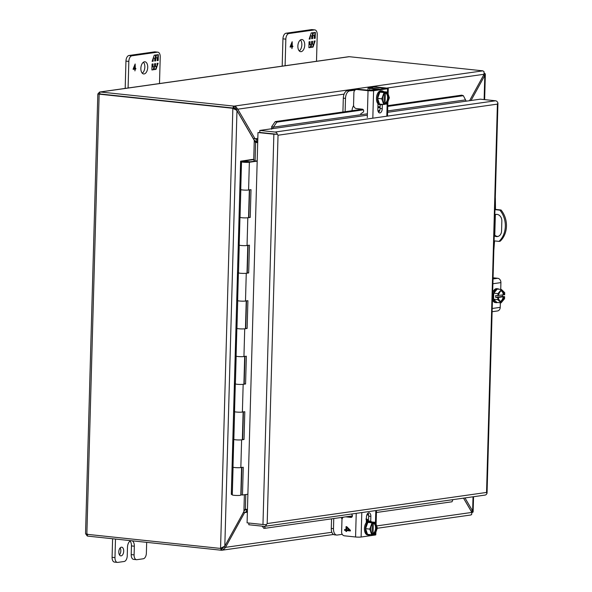 <?xml version="1.0" encoding="UTF-8"?>
<svg xmlns="http://www.w3.org/2000/svg" width="592" height="592" viewBox="0 0 592 592"><rect width="100%" height="100%" fill="white"/><g stroke="black" fill="none" stroke-linecap="round" stroke-linejoin="round"><path stroke-width="0.89" d="M304.732 45.118A6.112 3.397 -84 0 1 300.655 51.682A6.112 3.397 -84 0 1 297.865 46.087A6.112 3.397 -84 0 1 301.942 39.523A6.112 3.397 -84 0 1 304.732 45.118M300.433 39.953A6.112 3.397 -84 0 1 301.846 44.807A6.112 3.397 -84 0 1 299.271 50.949M311.555 29.607L314.441 29.911A5.239 2.908 -84 0 1 314.848 29.903L311.954 29.6A5.239 2.908 96 0 0 311.555 29.607L286.04 33.226A5.239 2.908 96 0 0 282.946 38.85L282.184 66.149M316.498 61.279L317.238 34.699A5.239 2.908 -84 0 0 314.848 29.903M282.946 38.85L285.84 39.153L285.1 65.734M285.84 39.153A5.239 2.908 -84 0 1 288.926 33.529L286.04 33.226M314.441 29.911L288.926 33.529M292.159 41.714L292.293 46.228L292.848 46.154L292.833 46.716L292.278 46.79L291.915 48.662L291.967 46.835L290.147 47.094L290.154 46.709L292.159 41.714M312.472 44.252L314.019 44.037L314.1 41.092L315.114 40.952L313.02 47.116L311.311 47.36L311.37 45.207L310.608 47.456L308.898 47.7L309.061 41.81L310.075 41.662L309.993 44.607L311.533 44.385L311.614 41.447L312.554 41.314L312.472 44.252L312.014 44.208L312.088 41.381M312.879 34.854L313.642 32.597L315.351 32.353L315.188 38.251L314.174 38.391L314.256 35.453L312.717 35.668L312.628 38.606L311.695 38.739L311.777 35.801L310.23 36.023L310.149 38.961L309.135 39.102L311.229 32.937L312.939 32.701L312.879 34.854L312.413 34.802L312.472 32.767M291.945 42.247L291.93 42.779M291.967 46.835L290.147 46.983M292.278 46.79L291.812 46.82M292.833 46.716L291.819 46.746M292.381 46.213L292.367 46.664M309.993 44.607L309.527 44.555L309.609 41.729M310.608 47.456L308.898 47.582M311.37 45.207L310.911 45.155L310.141 47.412M313.02 47.116L311.311 47.242M314.611 41.026L314.056 42.661M313.568 44.097L312.561 47.064M310.149 38.961L309.179 38.983M309.734 37.348L309.69 38.909M311.777 35.801L310.223 35.905M312.628 38.606L311.695 38.628M312.717 35.668L312.25 35.624L312.169 38.561M314.256 35.453L312.25 35.624M315.188 38.251L314.174 38.273M314.885 32.419L314.722 38.199M291.738 42.757L291.982 46.272L290.265 46.428M290.613 46.465L292.085 42.794M499.574 291.982A5.239 2.908 -84 0 1 501.572 290.938A5.239 2.908 -84 0 1 503.947 294.794L504.658 294.757L504.717 292.677L501.439 289.488L497.258 289.044L493.78 293.188L493.61 299.234L496.88 302.423L501.069 302.867L504.547 298.723L504.606 296.644L502.408 296.407L502.453 294.838M493.61 299.234L497.798 299.678L501.069 302.867M493.78 293.188L497.961 293.632L497.909 295.711L495.711 295.482L495.659 297.369L497.85 297.598L497.798 299.678M501.439 289.488L497.961 293.632M504.606 296.644L504.28 296.688C502.083 302.875 500.048 303.163 498.175 297.554L497.85 297.598M498.101 297.502L503.896 296.688A5.239 2.908 -84 0 1 500.469 301.365A5.239 2.908 -84 0 1 498.73 299.922M504.28 296.688L503.896 296.688M495.659 297.369L502.408 296.407M503.947 294.794L498.309 295.423M498.227 295.667C500.425 289.481 502.467 289.192 504.332 294.801M503.2 296.614A5.239 2.908 -84 0 1 500.144 301.291M501.232 290.946A5.239 2.908 -84 0 1 503.252 294.727M492.463 299.33A6.986 3.885 96 0 0 495.297 302.571L496.333 302.682A6.986 3.885 -84 0 1 493.143 296.289A6.986 3.885 -84 0 1 497.805 288.785A6.986 3.885 -84 0 1 498.923 289.222M497.517 302.49A6.986 3.885 -84 0 1 496.333 302.682M497.805 288.785L496.762 288.674A6.986 3.885 96 0 0 492.64 292.907M492.204 308.491L500.225 307.352L500.351 302.793M500.721 289.407L500.913 282.606A3.996 3.293 -98.1 0 0 497.717 278.284L493.032 278.95M493.062 277.796L497.717 278.284M500.225 307.352A3.996 3.293 81.9 0 1 497.48 310.963L492.115 311.725M494.098 240.863L499.019 241.388A20.964 17.264 -98.1 0 0 505.324 226.388A20.964 17.264 -98.1 0 0 499.892 210.16L494.964 209.635M499.019 241.388L500.151 241.225A20.964 17.264 -98.1 0 0 506.456 226.233A20.964 17.264 -98.1 0 0 501.024 209.997L499.892 210.16M494.823 214.711A6.105 5.032 81.9 0 1 495.941 214.393A6.105 5.032 81.9 0 1 501.846 220.971L501.565 231.05A6.105 5.032 81.9 0 1 497.369 236.563A6.105 5.032 81.9 0 1 494.239 235.794M496.51 214.348A6.105 5.032 -98.1 0 0 494.808 215.288M494.268 234.654A6.105 5.032 -98.1 0 0 497.931 236.445M494.971 209.361L501.024 209.997M147.726 67.377A6.112 3.397 -84 0 1 143.649 73.948A6.112 3.397 -84 0 1 140.859 68.354A6.112 3.397 -84 0 1 144.936 61.783A6.112 3.397 -84 0 1 147.726 67.377M143.427 62.212A6.112 3.397 -84 0 1 144.84 67.074A6.112 3.397 -84 0 1 142.265 73.208M154.549 51.867L157.435 52.177A5.239 2.908 -84 0 1 157.842 52.17L154.956 51.859A5.239 2.908 96 0 0 154.549 51.867L129.034 55.485A5.239 2.908 96 0 0 125.948 61.109L125.186 88.408M159.492 83.546L160.232 56.965A5.239 2.908 -84 0 0 157.842 52.17M125.948 61.109L128.834 61.413L128.094 87.993M128.834 61.413A5.239 2.908 -84 0 1 131.927 55.796L129.034 55.485M157.435 52.177L131.927 55.796M135.154 63.973L135.287 68.494L135.842 68.413L135.827 68.975L135.272 69.057L134.917 70.922L134.961 69.101L133.141 69.36L133.148 68.968L135.154 63.973M155.467 66.519L157.013 66.297L157.095 63.359L158.108 63.211L156.014 69.375L154.305 69.619L154.364 67.466L153.602 69.723L151.892 69.96L152.055 64.069L153.069 63.929L152.988 66.866L154.527 66.652L154.616 63.707L155.548 63.573L155.467 66.519L155.008 66.467L155.082 63.64M155.874 57.113L156.636 54.864L158.345 54.619L158.182 60.51L157.169 60.65L157.25 57.713L155.711 57.935L155.629 60.872L154.69 61.006L154.771 58.068L153.224 58.282L153.143 61.22L152.129 61.368L154.223 55.204L155.933 54.96L155.874 57.113L155.407 57.069L155.467 55.026M134.939 64.513L134.924 65.039M134.961 69.101L133.141 69.242M135.272 69.057L134.813 69.086M135.827 68.975L134.813 69.005M135.376 68.48L135.361 68.931M152.988 66.866L152.529 66.822L152.603 63.995M153.602 69.723L151.892 69.849M154.364 67.466L153.905 67.414L153.136 69.671M156.014 69.375L154.305 69.508M157.605 63.285L157.05 64.92M156.562 66.363L155.555 69.331M153.143 61.22L152.174 61.25M152.729 59.614L152.684 61.176M154.771 58.068L153.217 58.171M155.629 60.872L154.69 60.887M155.711 57.935L155.245 57.883L155.163 60.821M157.25 57.713L155.245 57.883M158.182 60.51L157.169 60.539M157.879 54.686L157.716 60.458M134.732 65.024L134.983 68.531L133.259 68.694M133.607 68.731L135.08 65.053M100.048 94.01L97.939 93.81L98.827 94.047L97.939 93.802L99.597 92.049A3.019 2.486 81.9 0 1 99.826 92.004A3.019 2.486 81.9 0 1 100.337 91.997L233.27 106.042L233.218 108.04L234.077 108.114L234.129 106.116L233.27 106.042M100.277 93.995L233.211 108.047L100.026 93.965L99.648 92.278M233.981 108.284A2.797 2.301 -98.1 0 0 233.211 108.047L232.086 108.21A2.797 2.301 81.9 0 1 232.848 108.447L233.981 108.284L235.157 109.483L232.848 108.447L220.564 548.266A2.797 2.301 81.9 0 1 220.261 548.34A2.797 2.301 81.9 0 1 219.787 548.347L86.854 534.295L99.145 94.158L98.487 94.069M220.261 548.34L221.393 548.177A2.797 2.301 -98.1 0 0 221.697 548.111L220.801 548.236M87.727 534.11L87.202 535.923A3.019 2.486 81.9 0 0 87.927 536.137L220.868 550.19L221.726 550.257L221.778 548.259L221.156 548.207M99.145 94.158L232.086 108.21M87.327 535.486L87.202 535.923L85.655 533.814L86.854 534.295M222.326 547.489L221.697 548.111M100.337 91.997L349.28 56.699A3.019 2.486 -98.1 0 0 348.769 56.706A3.019 2.486 -98.1 0 0 348.54 56.751M349.28 56.699L482.894 70.84L234.129 106.116L235.986 106.826L237.755 109.202L234.077 108.114M473.03 496.792L472.631 511.007L471.01 510.97M331.868 532.267L225.515 547.348L223.85 547.171L221.778 548.259L222.659 548.059L223.613 549.761L221.726 550.257L333.496 534.472M85.544 533.473L97.813 94.328M85.655 533.814L86.195 534.206M220.564 548.266L224.812 546.15L236.978 110.615L234.573 108.98M386.702 88.082L484.093 74.274L484.012 71.654L482.894 70.84M253.428 138.757L236.09 109.024M464.986 497.931L472.631 511.007L472.949 512.198L471.772 512.65M473.548 496.718L473.126 511.784L471.735 512.213M470.966 510.837L463.543 498.138M484.056 72.823L485.344 74.34L484.641 99.634M484.234 73.697L485.196 73.689L484.796 75.473L483.509 75.339M243.327 512.457L244.614 512.598L225.515 547.348L223.613 549.761M223.85 547.171L224.072 546.771M470.492 514.981L471.639 514.589L471.854 512.42L376.645 525.918M236.978 110.615L255.433 142.391L256.195 142.198L254.863 141.399M247.456 509.431L245.184 509.194L224.812 546.15M257.712 142.354L256.195 142.198M484.093 74.274L469.574 100.699M253.391 138.617L255.056 138.794L237.755 109.202L344.107 94.121M254.294 140.245L256.536 141.584A3.019 2.486 -98.1 0 0 257.046 141.703L257.727 141.777M471.054 100.485L484.796 75.473L484.123 99.574M244.503 510.245L246.257 509.52A3.019 2.486 -98.1 0 0 246.257 509.52L247.138 509.394M247.456 509.579L246.768 509.512A3.019 2.486 -98.1 0 0 246.265 509.52L246.546 511.51A1.006 0.829 81.9 0 1 246.716 511.51L247.397 511.584M463.514 498.138L471.854 512.42M245.184 509.194L244.866 509.682L245.458 509.238M256.536 141.584L256.928 139.668L255.056 138.794L257.823 138.402M247.382 512.206L244.614 512.598L246.546 511.51M255.433 142.391L257.705 142.628M257.779 139.779L257.098 139.705A1.006 0.829 81.9 0 1 256.928 139.668M493.846 249.846A3.493 1.939 96 0 0 493.928 249.188L494.564 240.914M494.779 235.172L495.341 214.881M495.497 209.413L495.356 198.128A3.493 1.939 96 0 0 495.304 197.491M235.313 383.868L234.536 411.573A4.299 0.496 1.6 0 0 236.423 412.039A4.299 0.496 1.6 0 0 242.387 412.069L244.799 411.729L244.03 439.486L241.61 439.834A4.299 0.496 -178.4 0 1 235.646 439.797A4.299 0.496 -178.4 0 1 233.766 439.338M233.759 439.382L232.989 467.095A4.299 0.496 1.6 0 0 234.869 467.554A4.299 0.496 1.6 0 0 240.84 467.591L243.253 467.251L242.476 495.008L247.885 494.239M236.867 328.345L236.09 356.058A4.299 0.496 1.6 0 0 237.969 356.525A4.299 0.496 1.6 0 0 243.941 356.554L246.353 356.214L245.576 383.971L243.164 384.312A4.299 0.496 -178.4 0 1 237.2 384.282A4.299 0.496 -178.4 0 1 235.313 383.816M238.413 272.831L237.636 300.544A4.299 0.496 1.6 0 0 239.523 301.002A4.299 0.496 1.6 0 0 245.488 301.039L247.907 300.692L247.13 328.456L244.718 328.797A4.299 0.496 -178.4 0 1 238.746 328.76A4.299 0.496 -178.4 0 1 236.867 328.301M239.967 217.316L239.19 245.021A4.299 0.496 1.6 0 0 241.07 245.488A4.299 0.496 1.6 0 0 247.042 245.517L249.454 245.177L248.677 272.934L246.265 273.275A4.299 0.496 -178.4 0 1 240.3 273.245A4.299 0.496 -178.4 0 1 238.413 272.786M257.187 161.135L249.365 162.245A4.299 0.496 -178.4 0 1 243.401 162.208A4.299 0.496 -178.4 0 1 241.514 161.749L240.744 189.507A4.299 0.496 1.6 0 0 242.624 189.965A4.299 0.496 1.6 0 0 248.588 190.002L251.008 189.662L250.231 217.419L247.819 217.76A4.299 0.496 -178.4 0 1 241.847 217.73A4.299 0.496 -178.4 0 1 239.967 217.264M241.514 161.749A4.299 0.496 -178.4 0 1 243.808 161.372A4.299 0.496 -178.4 0 1 248.226 161.527A4.299 0.496 -178.4 0 1 249.609 161.742L249.602 161.868M257.194 160.832L247.981 162.097L243.194 161.794L248.122 161.86M242.357 439.382L244.03 439.486M242.639 439.345L243.408 411.928M243.911 383.868L245.576 383.971M244.193 383.823L244.955 356.414M245.465 328.345L247.13 328.456M245.739 328.308L246.509 300.891M247.012 272.831L248.677 272.934M247.293 272.786L248.055 245.377M248.566 217.308L250.231 217.419M248.84 217.271L249.609 189.854M248.129 161.786L249.609 161.742M241.854 467.443L241.092 494.86L242.476 495.008M275.051 132.046L495.548 100.781A3.019 2.486 -98.1 0 1 497.85 103.03L497.398 104.125L497.946 102.949L487.046 493.262L486.55 492.44L486.942 493.343A3.019 2.486 81.9 0 1 485.04 495.09L264.55 526.355A3.019 2.486 81.9 0 0 266.452 524.616L267.184 523.55L266.452 524.616L262.966 524.519L273.867 134.206L277.352 134.295A3.019 2.486 -98.1 0 0 275.051 132.046L259.821 130.44L259.762 132.438L277.352 134.295L278.033 135.228L277.352 134.295L275.065 134.058M274.999 134.051L257.986 132.534L247.086 522.847L262.966 524.519M273.867 134.206L257.986 132.534M272.231 128.679L272.927 128.064A1.006 0.829 -98.1 0 0 273.556 128.494L259.821 130.44M271.617 129.219L271.698 126.629L275.236 121.604L362.533 109.224M495.548 100.781L480.312 99.175L466.577 101.121A1.006 0.829 81.9 0 1 465.948 100.699L463.351 95.682L461.716 95.157L387.797 105.642M248.855 523.032L248.803 524.749L264.039 526.362A3.019 2.486 81.9 0 0 264.55 526.355M377.903 107.041L379.531 106.812M271.698 126.629L273.326 127.154L272.927 128.064M264.15 526.369L265.519 528.219L263.869 528.397L262.219 526.17M363.37 109.853L276.864 122.122L275.236 121.604M463.351 95.682L387.775 106.397M380.086 107.485L377.881 107.796M276.864 122.122L273.326 127.154L367.388 113.812M265.519 528.219L352.381 515.906M367.44 513.767L368.18 513.664M376.431 512.494L452.007 501.779L452.887 499.648M123.706 551.182A4.366 2.427 -84 0 1 120.79 555.873A4.366 2.427 -84 0 1 118.8 551.877A4.366 2.427 -84 0 1 121.715 547.186A4.366 2.427 -84 0 1 123.706 551.182M120.176 547.896A4.366 2.427 -84 0 1 120.82 550.878A4.366 2.427 -84 0 1 119.443 554.859M131.209 554.586A5.239 2.908 96 0 0 133.6 559.381L136.493 559.692A5.239 2.908 -84 0 1 134.095 554.896L134.34 546.216L131.454 545.913L131.209 554.586L134.095 554.896M130.048 541.073A6.098 3.382 -84 0 1 131.454 545.913M112.088 557.301A5.239 2.908 96 0 0 114.478 562.097L117.364 562.4A5.239 2.908 -84 0 1 114.974 557.605L112.088 557.301L112.606 538.742M136.493 559.692A5.239 2.908 -84 0 0 136.893 559.684L143.286 558.774A5.239 2.908 -84 0 0 146.372 553.15L146.675 542.346M132.164 540.814A6.098 3.382 -84 0 1 134.34 546.216M117.364 562.4A5.239 2.908 -84 0 0 117.771 562.393L124.157 561.49A5.239 2.908 -84 0 0 127.243 555.866L127.487 547.193A6.098 3.382 -84 0 1 130.928 540.681M115.492 539.053L114.974 557.605M367.995 90.31L368.061 87.882A3.996 0.459 1.6 0 1 368.749 87.646L374.595 86.817A6.986 3.885 -84 0 1 375.136 86.802L377.333 87.039A6.986 3.885 -84 0 1 377.814 87.142M376.838 87.039A6.986 3.885 -84 0 1 377.333 87.039M355.622 89.718A3.996 0.459 1.6 0 0 353.269 89.836L347.423 90.665A6.986 3.885 96 0 0 343.308 98.161L345.499 98.398A6.986 3.885 -84 0 1 349.62 90.902L354.985 90.139M379.487 89.333A3.996 0.459 1.6 0 0 379.583 89.237A3.996 0.459 1.6 0 0 377.888 88.815L371.28 88.097L370.71 87.956L371.976 87.727M368.061 87.882A3.996 0.459 1.6 0 0 369.756 88.304L376.934 89.163L368.668 90.384M353.624 105.642A6.986 3.885 96 0 0 352.003 110.711M345.129 111.688L345.499 98.398M342.916 112.006L343.308 98.161M342.228 534.332L337.211 535.042A6.986 3.885 -84 0 1 336.67 535.05L334.48 534.82A6.986 3.885 -84 0 1 331.283 528.427L331.557 518.858M333.762 518.54L333.481 528.656L331.283 528.427M336.67 535.05A6.986 3.885 -84 0 1 333.481 528.656M342.08 519.051A6.986 3.885 -84 0 1 341.251 517.482M366.374 519.813L366.877 519.739L366.811 521.996M365.871 519.073L366.944 519.236A3.996 0.459 -178.4 0 1 367.565 519.502A3.996 0.459 -178.4 0 1 366.877 519.739M241.573 467.488L240.803 495.097A4.299 0.496 -178.4 0 1 240.063 495.349A4.299 0.496 -178.4 0 1 235.638 495.43A4.299 0.496 -178.4 0 1 232.286 494.949L231.354 494.253M241.58 467.332A4.299 0.496 -178.4 0 1 240.84 467.591A4.299 0.496 -178.4 0 1 236.415 467.673A4.299 0.496 -178.4 0 1 233.063 467.192L232.256 466.681L233.033 438.924L233.84 439.434A4.299 0.496 1.6 0 0 237.192 439.915A4.299 0.496 1.6 0 0 241.61 439.834A4.299 0.496 1.6 0 0 242.357 439.575L243.127 411.965M247.782 245.266A4.299 0.496 -178.4 0 1 247.042 245.517A4.299 0.496 -178.4 0 1 242.616 245.606A4.299 0.496 -178.4 0 1 239.264 245.118L238.458 244.614L239.235 216.857L240.041 217.36A4.299 0.496 1.6 0 0 243.393 217.841A4.299 0.496 1.6 0 0 247.819 217.76A4.299 0.496 1.6 0 0 248.559 217.508L249.328 189.899M249.336 189.743A4.299 0.496 -178.4 0 1 248.588 190.002A4.299 0.496 -178.4 0 1 244.17 190.084A4.299 0.496 -178.4 0 1 240.818 189.603L240.012 189.092L240.611 161.194L252.584 159.411L253.975 159.559L253.924 161.253M246.235 300.78A4.299 0.496 -178.4 0 1 245.488 301.039A4.299 0.496 -178.4 0 1 241.062 301.121A4.299 0.496 -178.4 0 1 237.718 300.64L236.911 300.129L237.688 272.372L238.495 272.882A4.299 0.496 1.6 0 0 241.839 273.363A4.299 0.496 1.6 0 0 246.265 273.275A4.299 0.496 1.6 0 0 247.005 273.023L247.782 245.414M244.681 356.303A4.299 0.496 -178.4 0 1 243.941 356.554A4.299 0.496 -178.4 0 1 239.516 356.636A4.299 0.496 -178.4 0 1 236.164 356.155L235.357 355.651L236.134 327.887L236.941 328.397A4.299 0.496 1.6 0 0 240.293 328.878A4.299 0.496 1.6 0 0 244.718 328.797A4.299 0.496 1.6 0 0 245.458 328.538L246.228 300.936M243.134 411.817A4.299 0.496 -178.4 0 1 242.387 412.069A4.299 0.496 -178.4 0 1 237.962 412.158A4.299 0.496 -178.4 0 1 234.617 411.677L233.81 411.166L234.58 383.409L235.387 383.912A4.299 0.496 1.6 0 0 238.739 384.4A4.299 0.496 1.6 0 0 243.164 384.312A4.299 0.496 1.6 0 0 243.904 384.06L244.681 356.451M240.789 161.335L253.975 159.559M232.996 466.688L232.256 466.681M240.752 189.1L240.012 189.092M239.205 244.614L238.458 244.614M237.651 300.137L236.911 300.129M236.097 355.651L235.357 355.651M234.55 411.166L233.81 411.166M384.889 104.081L387.131 104.022L389.366 97.761L387.464 92.086L383.276 91.649L379.857 92.13L377.615 98.39L379.524 104.066L383.712 104.51L384.881 104.34L384.674 103.467A5.239 2.908 -84 0 1 383.061 102.053M377.615 98.39L381.803 98.834L383.712 104.51M379.857 92.13L384.045 92.574L381.803 98.834M387.464 92.086L384.09 92.019L383.024 92.174L385.214 92.404L384.045 92.574M386.287 92.256L386.273 92.818C389.588 93.048 389.321 102.453 385.969 103.622L385.954 104.192M385.747 103.319L385.052 103.245L385.34 93.003L386.028 93.077A5.239 2.908 -84 0 1 388.3 97.858A5.239 2.908 -84 0 1 385.747 103.319L385.969 103.622M383.897 94.106A5.239 2.908 -84 0 1 384.963 93.233L385.214 92.404M384.963 93.233L385.2 92.974C381.847 94.143 381.581 103.548 384.904 103.778L384.674 103.467C381.773 103.43 381.936 94.224 385.059 93.218M383.993 103.141L384.252 93.817M385.34 93.003A5.239 2.908 -84 0 1 387.605 97.784A5.239 2.908 -84 0 1 385.052 103.245M382.136 90.909L381.093 90.798A6.986 3.885 96 0 0 380.552 90.805A6.986 3.885 96 0 0 376.46 97.821A6.986 3.885 96 0 0 379.627 104.695L380.663 104.806A6.986 3.885 -84 0 1 377.496 97.932A6.986 3.885 -84 0 1 381.596 90.916A6.986 3.885 -84 0 1 382.136 90.909A6.986 3.885 -84 0 1 383.653 91.686M382.314 104.362A6.986 3.885 -84 0 1 381.204 104.799A6.986 3.885 -84 0 1 380.663 104.806M360.713 113.842L363.014 112.332A1.68 1.384 -98.1 0 0 362.348 109.187L356.347 108.551A3.493 2.879 81.9 0 1 353.557 104.777L353.898 92.67A3.493 2.879 81.9 0 1 356.295 89.518A3.493 2.879 81.9 0 1 356.88 89.503L368.039 90.687L367.284 117.608M387.486 92.167L387.582 88.733L373.589 90.717A3.996 0.459 -178.4 0 1 368.039 90.687M382.373 104.37L382.254 108.721A3.929 2.183 -84 0 1 379.635 112.939A3.929 2.183 -84 0 1 377.837 109.342L377.992 103.8M371.606 88.134A3.493 2.879 81.9 0 1 373.293 87.105A3.493 2.879 81.9 0 1 373.878 87.098L385.621 88.423L371.391 90.487L358.375 89.296A3.493 2.879 -98.1 0 0 357.783 89.303L356.295 89.518M387.582 88.733A3.996 0.459 1.6 0 0 388.271 88.497A3.996 0.459 1.6 0 0 386.524 88.06L375.372 86.883A3.493 2.879 -98.1 0 0 374.78 86.898L373.293 87.105M378.591 112.28A3.929 2.183 96 0 0 380.057 108.484L380.16 104.754M380.094 107.13A1.68 1.384 -98.1 0 0 379.346 106.775L377.918 106.627M378.066 111.2L379.835 110.038M372.871 534.339L375.106 534.287L377.348 528.027L375.446 522.351L371.258 521.907L367.839 522.396L365.597 528.656L367.506 534.332L371.687 534.768L372.864 534.606L372.879 534.036C369.563 533.814 369.83 524.408 373.182 523.239L373.197 522.669L372.02 522.832L369.785 529.1L365.597 528.656M367.839 522.396L372.02 522.832M375.446 522.351L371.006 522.433L373.197 522.669M369.785 529.1L371.687 534.768M372.945 523.491L372.945 523.491A5.239 2.908 -84 0 0 371.88 524.364M371.976 533.407L372.235 524.075M373.041 523.476C369.919 524.49 369.756 533.695 372.671 533.732L372.879 534.036L372.657 533.732A5.239 2.908 -84 0 1 371.043 532.319M373.73 533.577L373.034 533.503L373.315 523.269L374.011 523.343A5.239 2.908 -84 0 1 376.283 528.116A5.239 2.908 -84 0 1 373.73 533.577L373.937 534.45M374.27 522.514L374.011 523.343M374.248 523.084C377.57 523.306 377.304 532.711 373.952 533.888M373.315 523.269A5.239 2.908 -84 0 1 375.587 528.042A5.239 2.908 -84 0 1 373.034 533.503M370.118 521.167L369.075 521.056A6.986 3.885 96 0 0 368.535 521.071A6.986 3.885 96 0 0 364.443 528.086A6.986 3.885 96 0 0 367.61 534.961L368.646 535.072A6.986 3.885 -84 0 1 365.479 528.19A6.986 3.885 -84 0 1 369.578 521.182A6.986 3.885 -84 0 1 370.118 521.167A6.986 3.885 -84 0 1 371.635 521.944M370.296 534.62A6.986 3.885 -84 0 1 369.186 535.057A6.986 3.885 -84 0 1 368.646 535.072M368.572 514.877A1.68 1.384 81.9 0 1 367.943 514.988L366.862 514.877M361.801 512.561L361.12 537.025L375.113 535.035A3.996 0.459 1.6 0 0 375.809 534.798L375.883 532.127M366.3 522.581L366.448 517.038A3.929 2.183 -84 0 1 369.068 512.82A3.929 2.183 -84 0 1 370.866 516.409L370.725 521.323M361.12 537.025A3.996 0.459 -178.4 0 1 355.57 536.988L344.418 535.812A3.493 2.879 81.9 0 1 341.621 532.038L341.961 519.931A3.493 2.879 -98.1 0 1 343.316 517.193M368.527 521.071L368.668 516.18A3.929 2.183 96 0 0 367.913 513.242M368.535 514.685L367.01 514.522M351.826 517.127L347.215 516.638M346.579 531.498L345.928 531.431L345.95 530.491L344.566 530.351L344.588 529.5L345.972 529.648L346.061 526.614L346.712 526.68L350.368 530.269L350.346 530.957L346.609 530.565L346.579 531.498L345.943 531.424L345.965 530.491L344.581 530.343L344.611 529.5M351.374 514.041L351.781 514.411A1.68 1.384 81.9 0 1 350.945 517.401L345.728 516.846M346.609 530.565L350.346 530.957M345.972 529.648L346.076 526.614M346.705 527.516L349.25 529.988L346.631 529.714L346.705 527.516L349.236 529.988M247.449 162.289L249.491 162.001L244.178 161.438L242.135 161.734L247.449 162.289M500.913 282.606L492.899 283.746M221.778 548.259L222.303 548.185M220.868 550.19L220.92 548.244M234.943 108.314L235.986 106.826M246.768 509.512L247.389 509.423M254.279 140.208L253.739 159.537M244.378 494.734L243.911 511.399M255.618 142.406L255.093 161.091M245.776 494.542L245.369 509.209M257.786 139.608L257.098 139.705M241.61 439.834L240.84 467.591M243.164 384.312L242.387 412.069M244.718 328.797L243.941 356.554M246.265 273.275L245.488 301.039M247.819 217.76L247.042 245.517M249.365 162.245L248.588 190.002M267.184 523.55L278.033 135.228L497.398 104.125L486.55 492.44L267.184 523.55M466.577 101.121L387.605 112.317M367.351 115.188L273.556 128.494M387.649 110.941L465.231 99.937M374.595 86.817L375.136 86.869M347.423 90.665L349.62 90.902M369.697 90.236L369.756 88.304M366.944 519.236L366.389 519.177M232.286 494.949L233.063 467.192M240.041 217.36L240.818 189.603M238.495 272.882L239.264 245.118M236.941 328.397L237.718 300.64M235.387 383.912L236.164 356.155M233.84 439.434L234.617 411.677M231.354 494.357L240.655 161.253M373.589 90.717L372.834 117.645M386.828 115.655L387.161 103.94M358.375 89.296L356.88 89.503M375.372 86.883L373.878 87.098M380.057 108.484L382.254 108.721M367.943 514.988L368.498 514.914M375.113 535.035L375.143 534.199M375.469 522.425L375.802 510.578M356.229 513.353L355.57 536.988M368.668 516.18L370.866 516.409M350.945 517.401L351.5 517.319M498.22 297.532C498.516 299.885 499.263 301.158 500.469 301.365M498.279 295.652C498.886 292.559 499.981 290.99 501.572 290.938M99.826 92.004L348.769 56.706M470.914 514.981L377.267 528.264M367.565 519.502L367.514 521.448M231.309 494.305L240.611 161.194M388.271 88.497L388.115 94.039M387.901 101.868L387.523 115.418M376.49 510.482L376.098 524.305"/></g></svg>
